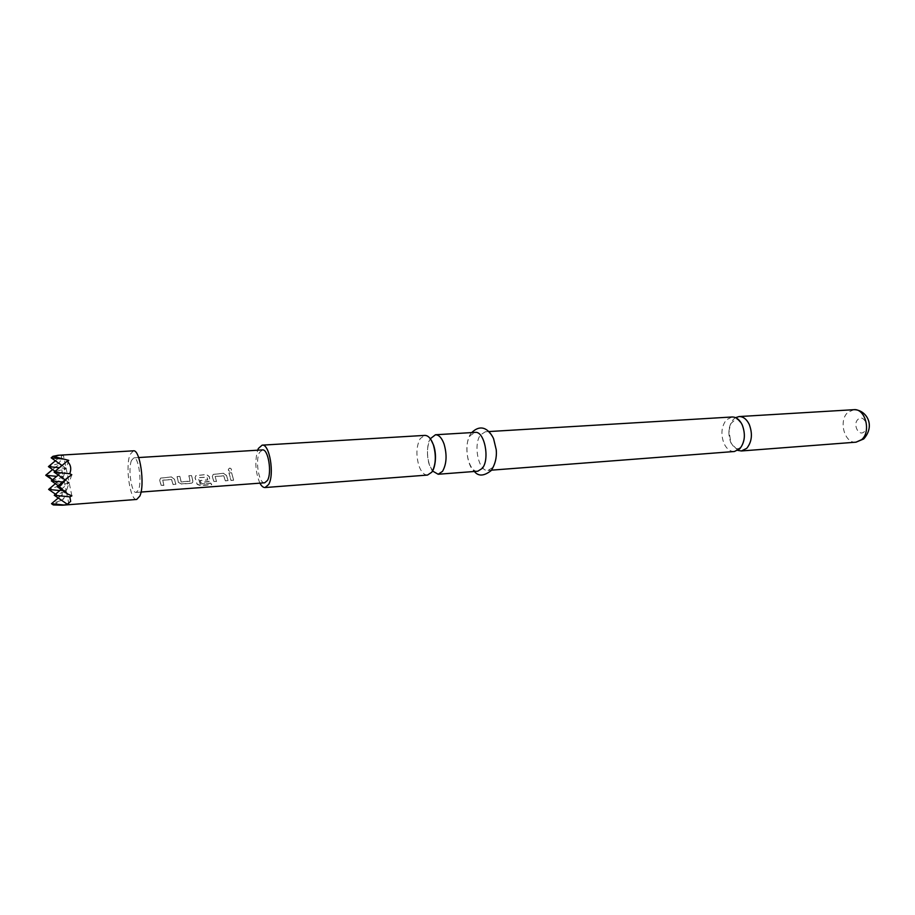<?xml version="1.0" encoding="UTF-8"?>
<svg xmlns="http://www.w3.org/2000/svg" width="915" height="915" viewBox="0 0 915 915"><rect width="100%" height="100%" fill="white"/><g stroke="black" fill="none" stroke-linecap="round" stroke-linejoin="round"><path stroke-width="0.69" stroke-dasharray="4.58 3.43" d="M229.734 468.091C227.755 469.361 227.858 470.482 230.042 471.454L230.408 471.362C231.918 469.99 231.724 468.903 229.802 468.091L229.814 468.103C227.835 469.349 227.938 470.447 230.123 471.397L230.489 471.317C232.01 469.955 231.804 468.88 229.894 468.091L229.814 468.103M735.58 417.64L733.395 419.379C728.351 425.898 727.551 433.779 730.982 443.009L737.81 450.386M432.612 471.065L429.455 464.877C426.562 454.881 426.87 446.143 430.405 438.674M133.396 450.821L130.102 454.515C125 466.135 130.067 500.963 136.712 499.441M53.322 504.954L63.661 498.915L61.511 498.32C62.929 494.729 62.083 490.634 58.983 486.014L60.733 484.801L56.204 482.525L47.203 474.794L56.09 466.57L60.607 464.191L58.834 463.447L61.751 458.655L61.259 455.864L63.41 455.487L58.16 455.27M734.39 451.507C730.09 451.598 726.636 448.933 724.017 443.512C720.585 434.248 721.386 426.344 726.407 419.802L732.034 416.988M259.906 483.154C255.434 472.426 254.679 461.435 257.653 450.191M427.511 475.068C424.011 475.057 421.129 471.911 418.876 465.644C415.879 454.949 416.348 445.902 420.282 438.514L424.8 435.391M492.545 467.588L488.015 470.424C478.602 471.98 472.906 444.29 480.592 434.831L485.373 431.766C494.729 430.176 500.448 458.415 492.545 467.588M477.802 471.214C468.48 472.758 462.807 444.942 470.413 435.449L475.148 432.383M174.388 479.231L171.414 476.978L160.537 478.168L159.69 480.284L161.154 485.545L163.899 485.339L162.664 480.238L171.517 479.609L173.141 484.664L175.863 484.47L174.456 479.128L171.414 476.978M190.961 483.36L192.608 482.628L192.802 481.279L191.532 475.571L188.845 475.754L190.011 481.279L181.147 481.965L179.752 476.395L177.041 476.589L178.299 482.319L181.49 484.058L190.961 483.36L192.653 482.434L192.802 481.279M200.282 484.081L198.189 477.722L207.019 477.253L207.694 480.009L199.996 480.604L200.717 482.651L209.97 481.37L209.306 476.761L206.39 474.53L195.844 475.663L195.009 477.779L197.183 484.424L200.477 485.579L211.708 484.744L210.839 483.303L200.053 483.989M226.428 475.548L223.535 473.329L213.149 474.439L212.314 476.543L213.847 481.69L216.5 481.507L215.162 476.509L223.672 475.903L225.364 480.855L227.984 480.661L226.497 475.434L223.535 473.329M231.541 472.769L228.933 472.952L230.946 480.444L233.565 480.261L231.621 472.7L228.933 472.952M264.687 482.8C258.911 483.944 254.953 460.302 259.551 452.41L262.433 449.906M131.497 460.439C127.837 468.663 131.451 493.528 136.175 492.419L138.417 489.994C142.18 481.999 138.52 456.642 133.819 457.855L131.497 460.439M61.122 489.434L69.128 482.674L62.54 481.999M58.217 485.648L66.246 491.229L63.284 477.035L51.332 480.855M65.091 479.849L69.128 482.674L66.246 491.229L54.26 495.244M71.896 495.861L66.132 468.4L63.284 477.035L60.607 464.191M58.228 475.045L66.132 468.4L54.099 472.14M68.762 460.382L66.132 468.4L59.372 467.714M55.106 471.294L63.284 477.035L56.673 476.36M55.403 483.68L63.284 477.035L60.733 484.801M68.968 504.337L66.246 491.229L59.795 490.566M58.251 498L66.246 491.229L63.661 498.915M71.805 474.725L69.128 482.674L57.073 486.62M62.014 465.495L66.132 468.4L63.41 455.487M59.669 455.304L51.16 457.82M55.369 460.805L61.259 455.864M58.834 463.447L48.426 466.616M52.578 469.521L56.09 466.57M47.203 474.794L45.75 475.251M52.452 479.906L56.204 482.525M58.983 486.014L48.609 489.411M55.518 494.18L61.511 498.32M59.955 500.814L51.503 503.707M229.013 472.883L231.003 480.261L233.565 480.261M233.611 480.066L231.621 472.7M223.615 473.261L213.218 474.37L212.383 476.441L213.904 481.507L216.546 481.313L215.128 476.441L223.74 475.8L225.41 480.661L227.984 480.661M228.041 480.478L226.497 475.434M200.088 483.783L198.258 477.607L207.087 477.138L207.751 479.849L200.053 480.455L200.762 482.468L210.027 481.187L209.375 476.646L206.47 474.462L195.913 475.594L195.078 477.664L197.217 484.218L200.499 485.339L211.731 484.515L210.839 483.303M210.885 483.097L200.316 483.875M192.859 481.118L191.612 475.503L188.913 475.686L190.068 481.13L181.204 481.805L179.832 476.326L177.11 476.509L178.356 482.159L181.49 484.058M181.536 483.863L191.006 483.177M171.494 476.909L160.594 478.099L159.759 480.169L161.189 485.35L163.945 485.144L162.733 480.123L171.585 479.494L173.187 484.47L175.909 484.275L174.456 479.128M856.028 442.174C844.499 443.764 838.22 420.534 847.885 412.379L853.809 409.691M864.298 431.697C858.808 437.096 852.323 424.194 858.041 419.344C863.486 413.832 870.119 426.825 864.298 431.697M730.788 442.322C733.441 447.069 735.729 449.185 737.662 448.636C739.023 448.682 740.429 447.595 741.871 445.365C744.982 437.782 745.165 431.194 742.408 425.589C738.931 420.294 736.689 418.224 735.66 419.39L730.971 423.416L728.992 430.53L730.788 442.322M430.828 439.44L430.313 438.708L429.467 440.481C428.266 441.407 425.841 453.92 429.158 464.294C433.47 474.222 432.498 469.887 432.566 471.065M488.015 470.424L491.618 470.15M471.728 432.589L471.614 432.726C464.065 440.584 466.147 465.072 474.393 471.477M141.024 492.053L136.175 492.419M138.668 457.546L133.819 457.855M485.373 431.766L488.896 431.56M432.932 470.241L432.521 471.042"/><path stroke-width="1.37" d="M737.81 450.386L741.379 450.969L746.731 448.35C751.947 441.819 752.782 433.836 749.236 424.388C746.617 419.127 743.209 416.519 739.034 416.565L735.58 417.64M430.405 438.674L435.471 434.762C438.903 434.785 441.762 437.839 444.038 443.935C447.172 454.869 446.657 464.008 442.505 471.374L438.171 474.256L432.612 471.065M57.073 486.62L67.676 477.664L59.258 486.849L57.073 486.62L67.756 494.043L71.896 495.861L69.837 496.856L70.684 501.351L67.31 504.245L68.968 504.337L62.357 505.206L136.712 499.441L139.846 496.067C145.165 484.893 140.006 449.105 133.396 450.821L58.16 455.27L52.967 456.31L63.776 459.09L51.16 457.82L62.014 465.495M62.357 505.206L53.322 504.954L51.503 503.707L58.251 498M488.896 431.56L732.034 416.988C736.198 416.943 739.583 419.562 742.202 424.834C745.748 434.316 744.913 442.334 739.72 448.876L734.39 451.507L491.618 470.15M257.653 450.191L258.43 448.407L262.159 445.147C269.57 443.558 274.717 474.668 268.61 484.538L265.053 487.546C263.245 487.626 261.53 486.162 259.906 483.154M262.159 445.147L424.8 435.391C428.197 435.426 431.034 438.502 433.298 444.621C436.409 455.601 435.917 464.797 431.811 472.186L427.511 475.068L265.053 487.546M435.471 434.762L475.148 432.383C484.424 430.793 490.131 459.158 482.297 468.366L477.802 471.214L438.171 474.256M138.668 457.546L262.433 449.906C268.187 448.682 272.178 472.746 267.454 480.444L264.687 482.8L141.024 492.053M62.54 481.999L51.332 480.855L58.217 485.648M51.332 480.855L58.228 475.045M69.837 496.856L54.26 495.244L61.122 489.434M54.099 472.14L67.092 461.229C70.775 464.465 71.656 468.629 69.734 473.741L54.099 472.14L65.091 479.849M59.372 467.714L48.426 466.616L55.106 471.294M59.795 490.566L48.609 489.411L55.403 483.68M64.039 505.023L51.503 503.707M54.26 495.244L67.31 504.245M59.258 486.849L67.756 494.043M69.734 473.741L71.805 474.725L67.676 477.664M63.776 459.09L68.762 460.382L67.092 461.229M51.16 457.82L52.967 456.31M48.426 466.616L55.369 460.805M56.673 476.36L45.75 475.251L52.578 469.521M45.75 475.251L52.452 479.906M48.609 489.411L55.518 494.18M861.633 439.646L856.028 442.174L863.749 438.937C876.273 424.651 865.418 409.36 853.809 409.691C865.27 408.159 871.492 431.72 861.633 439.646M741.379 450.969L856.028 442.174M432.932 470.241C434.099 468.617 437.599 457.397 433.63 445.273L430.828 439.44M474.393 471.477C478.396 476.521 484.012 476.2 491.252 470.516C496.765 461.835 496.616 453.657 496.239 449.768L493.574 438.651C490.188 431.457 482.331 422.307 471.728 432.589M739.034 416.565L853.809 409.691"/></g></svg>
